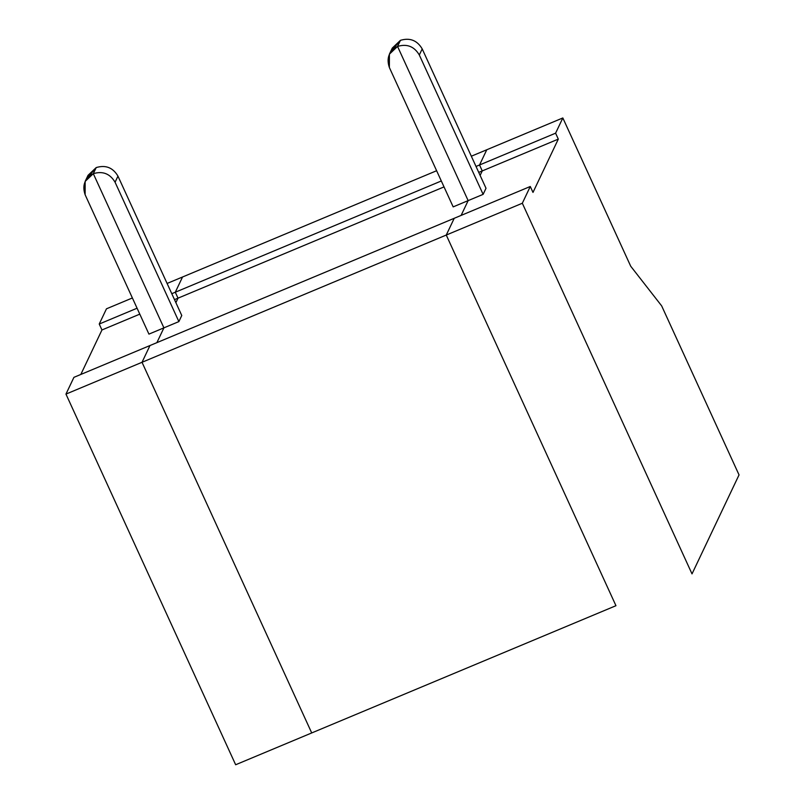 <?xml version="1.0" encoding="UTF-8"?>
<svg xmlns="http://www.w3.org/2000/svg" width="805" height="805" viewBox="0 0 805 805"><rect width="100%" height="100%" fill="white"/><g stroke="black" fill="none" stroke-linecap="round" stroke-linejoin="round"><path stroke-width="1.21" d="M106.471 308.808L132.382 297.971L106.471 308.808L99.236 324.033L137.071 308.214L99.236 324.033L101.953 329.97L139.788 314.141L101.953 329.97L99.236 324.033L106.471 308.808M167.098 283.451L182.534 277L175.299 292.225L178.016 298.162L175.882 302.64L178.016 298.162L175.299 292.225L182.534 277L167.098 283.451M86.94 178.509L96.208 167.571L93.31 173.669L163.908 327.856L156.884 342.648L163.908 327.856L93.31 173.669L96.208 167.571L88.057 175.299L85.159 181.397L93.31 173.669C84.716 178.388 81.989 185.412 85.129 194.75L85.159 181.397M149.982 345.536L142.022 362.29L311.716 732.942L235.654 764.75L65.96 394.098L73.919 377.344L65.96 394.098L235.654 764.75L311.716 732.942L142.022 362.29L65.96 394.098L142.022 362.29L149.982 345.536L73.919 377.344L530.274 186.488L522.324 203.242L692.018 573.895L739.04 474.9L661.66 305.88L630.707 266.214L562.836 117.953L555.601 133.177L558.308 139.114L532.99 192.415L530.274 186.488L532.99 192.415L558.308 139.114L555.601 133.177L562.836 117.953L630.707 266.214L661.66 305.88L739.04 474.9L692.018 573.895L522.324 203.242L446.262 235.05L454.221 218.296L446.262 235.05L615.956 605.702L446.262 235.05L522.324 203.242L530.274 186.488L149.982 345.536L142.022 362.29L149.982 345.536M148.935 334.115L163.908 327.856L148.935 334.115L85.129 194.75L148.935 334.115M171.787 293.694L175.299 292.225L171.787 293.694M174.504 299.621L178.016 298.162L174.504 299.621M80.822 374.456L101.953 329.97L80.822 374.456M461.124 215.408L468.148 200.616L397.549 46.428L400.447 40.331C409.906 37.503 417.161 40.361 422.202 48.904L419.314 54.992C414.263 46.449 407.008 43.591 397.549 46.428L468.148 200.616L461.124 215.408L468.148 200.616L483.121 194.357L468.148 200.616L397.549 46.428C407.008 43.591 414.263 46.449 419.314 54.992L483.121 194.357L419.314 54.992L422.202 48.904L486.009 188.269L483.121 194.357L486.009 188.269L422.202 48.904C417.161 40.361 409.906 37.503 400.447 40.331L397.549 46.428C388.956 51.148 386.229 58.171 389.368 67.519L453.175 206.885L468.148 200.616L461.124 215.408M480.122 175.399L482.255 170.922L479.539 164.985L486.773 149.76L562.836 117.953L486.773 149.76L479.539 164.985L555.601 133.177L479.539 164.985L482.255 170.922L558.308 139.114L482.255 170.922L480.122 175.399M615.956 605.702L311.716 732.942L142.022 362.29L446.262 235.05L454.221 218.296L446.262 235.05L615.956 605.702L446.262 235.05L142.022 362.29L311.716 732.942L615.956 605.702M156.884 342.648L163.908 327.856L93.31 173.669L96.208 167.571L93.31 173.669L163.908 327.856L178.881 321.598L115.075 182.232C110.023 173.689 102.768 170.831 93.31 173.669C102.768 170.831 110.023 173.689 115.075 182.232L178.881 321.598L181.769 315.5L117.963 176.134L115.075 182.232L117.963 176.134C112.921 167.591 105.666 164.743 96.208 167.571C105.666 164.743 112.921 167.591 117.963 176.134L181.769 315.5L178.881 321.598L163.908 327.856L156.884 342.648M175.882 302.64L178.016 298.162L175.299 292.225L182.534 277L175.299 292.225L178.016 298.162L444.028 186.901L178.016 298.162L175.882 302.64M486.773 149.76L479.539 164.985L482.255 170.922L479.539 164.985L476.027 166.454L479.539 164.985L486.773 149.76L471.338 156.21L486.773 149.76M391.18 51.268L400.447 40.331L397.549 46.428L468.148 200.616L453.175 206.885L389.368 67.519L389.399 54.156L397.549 46.428L400.447 40.331L392.297 48.069L389.399 54.156M478.744 172.391L482.255 170.922L478.744 172.391M441.311 180.974L175.299 292.225L441.311 180.974M436.622 170.73L182.534 277L436.622 170.73"/></g></svg>
